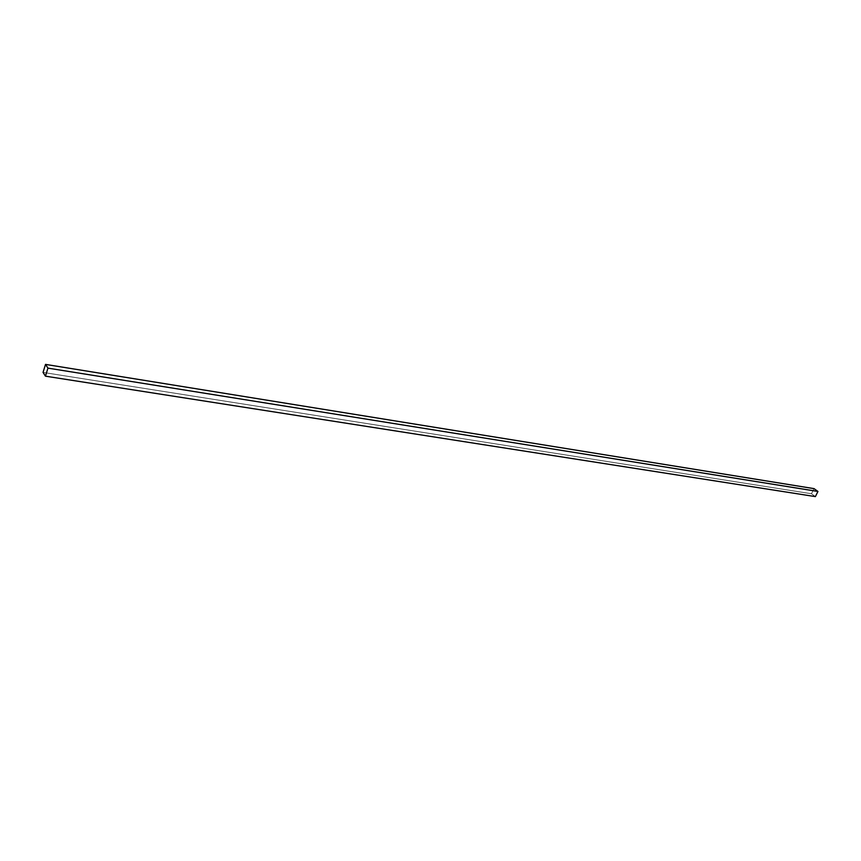 <?xml version="1.0" encoding="UTF-8"?>
<svg xmlns="http://www.w3.org/2000/svg" width="861" height="861" viewBox="0 0 861 861"><rect width="100%" height="100%" fill="white"/><g stroke="black" fill="none" stroke-linecap="round" stroke-linejoin="round"><path stroke-width="0.65" stroke-dasharray="4.3 3.23" d="M43.05 372.404L811.471 493.751L814.022 488.628L811.471 493.751L43.05 372.404M815.378 496.603L811.471 493.751L815.378 496.603"/><path stroke-width="1.29" d="M814.022 488.628L45.515 364.397L43.05 372.404L45.45 376.171L47.936 368.131L45.515 364.397L814.022 488.628L817.95 491.459L47.936 368.131L817.95 491.459L815.378 496.603L45.45 376.171L815.378 496.603L817.95 491.459L814.022 488.628M45.515 364.397L47.936 368.131L45.45 376.171L43.05 372.404L45.515 364.397"/></g></svg>
